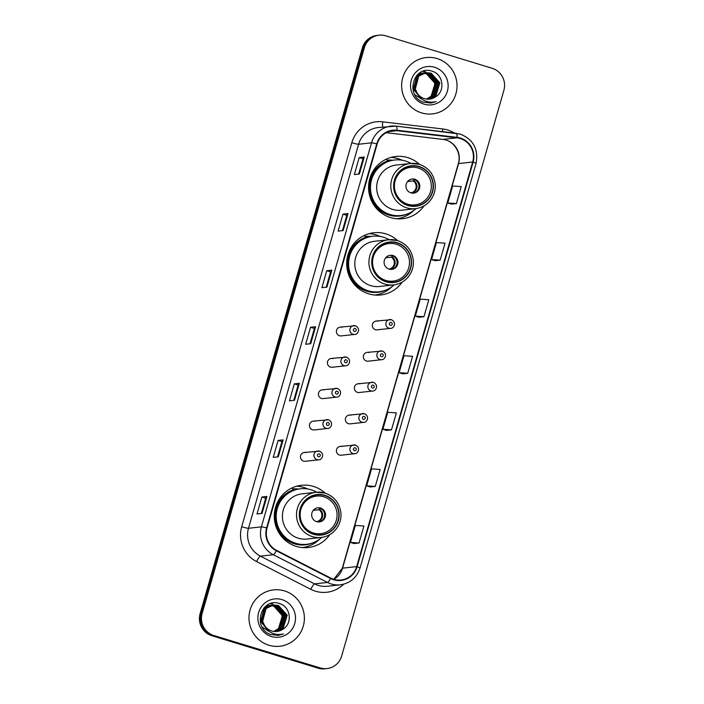 <?xml version="1.0" encoding="UTF-8"?>
<svg xmlns="http://www.w3.org/2000/svg" width="704" height="704" viewBox="0 0 704 704"><rect width="100%" height="100%" fill="white"/><g stroke="black" fill="none" stroke-linecap="round" stroke-linejoin="round"><path stroke-width="1.06" d="M325.204 493.143A31.302 30.571 83.7 0 0 313.456 486.42A31.302 30.571 83.7 0 0 301.409 485.294A31.302 30.571 83.7 0 0 274.393 513.55A31.302 30.571 83.7 0 0 296.261 546.383A31.302 30.571 83.7 0 0 308.308 547.51A31.302 30.571 83.7 0 0 329.798 534.635M307.886 489.016A31.302 30.571 83.7 0 0 303.882 487.476A31.302 30.571 83.7 0 0 296.666 486.209M397.619 240.61A31.302 30.571 83.7 0 0 385.871 233.878A31.302 30.571 83.7 0 0 373.824 232.751A31.302 30.571 83.7 0 0 346.808 261.008A31.302 30.571 83.7 0 0 368.676 293.841A31.302 30.571 83.7 0 0 380.723 294.967A31.302 30.571 83.7 0 0 402.213 282.093M380.301 236.482A31.302 30.571 83.7 0 0 376.288 234.934A31.302 30.571 83.7 0 0 369.081 233.666M419.487 164.349A31.302 30.571 83.7 0 0 407.739 157.617A31.302 30.571 83.7 0 0 395.692 156.49A31.302 30.571 83.7 0 0 368.676 184.747A31.302 30.571 83.7 0 0 390.544 217.58A31.302 30.571 83.7 0 0 402.591 218.706A31.302 30.571 83.7 0 0 424.081 205.841M402.169 160.222A31.302 30.571 83.7 0 0 398.156 158.682A31.302 30.571 83.7 0 0 390.949 157.414M341.933 327.272A4.426 4.33 83.7 0 0 336.406 331.109A4.426 4.33 83.7 0 0 341.202 335.914L354.684 334.426A4.426 4.33 -96.3 0 1 349.888 329.622A4.426 4.33 -96.3 0 1 355.414 325.776M332.939 358.618A4.426 4.33 83.7 0 0 327.413 362.454A4.426 4.33 83.7 0 0 332.218 367.259L345.699 365.763A4.426 4.33 -96.3 0 1 340.903 360.958A4.426 4.33 -96.3 0 1 346.43 357.122M323.954 389.954A4.426 4.33 83.7 0 0 318.428 393.791A4.426 4.33 83.7 0 0 323.224 398.596L336.714 397.109A4.426 4.33 -96.3 0 1 331.918 392.304A4.426 4.33 -96.3 0 1 337.445 388.458M314.97 421.291A4.426 4.33 83.7 0 0 309.443 425.137A4.426 4.33 83.7 0 0 314.239 429.942L327.73 428.446A4.426 4.33 -96.3 0 1 322.925 423.641A4.426 4.33 -96.3 0 1 328.46 419.804M305.985 452.637A4.426 4.33 83.7 0 0 300.458 456.474A4.426 4.33 83.7 0 0 305.254 461.278L318.736 459.791A4.426 4.33 -96.3 0 1 313.94 454.986A4.426 4.33 -96.3 0 1 319.466 451.141M341.924 446.565A4.426 4.33 83.7 0 0 336.398 450.402A4.426 4.33 83.7 0 0 341.194 455.206L354.684 453.71A4.426 4.33 -96.3 0 1 349.888 448.906A4.426 4.33 -96.3 0 1 355.414 445.069M350.909 415.219A4.426 4.33 83.7 0 0 345.382 419.056A4.426 4.33 83.7 0 0 350.187 423.861L363.669 422.374A4.426 4.33 -96.3 0 1 358.873 417.569A4.426 4.33 -96.3 0 1 364.399 413.723M377.872 321.2A4.426 4.33 83.7 0 0 372.346 325.037A4.426 4.33 83.7 0 0 377.142 329.842L390.632 328.346A4.426 4.33 -96.3 0 1 385.836 323.541A4.426 4.33 -96.3 0 1 391.362 319.704M368.887 352.537A4.426 4.33 83.7 0 0 363.361 356.374A4.426 4.33 83.7 0 0 368.157 361.187L381.647 359.691A4.426 4.33 -96.3 0 1 376.842 354.886A4.426 4.33 -96.3 0 1 382.369 351.041M359.902 383.882A4.426 4.33 83.7 0 0 354.367 387.719A4.426 4.33 83.7 0 0 359.172 392.524L372.654 391.028A4.426 4.33 -96.3 0 1 367.858 386.223A4.426 4.33 -96.3 0 1 373.384 382.386M387.05 160.134A28.644 27.975 -96.3 0 1 392.77 160.23M365.182 236.386A28.644 27.975 -96.3 0 1 370.902 236.491M292.767 488.928A28.644 27.975 -96.3 0 1 298.487 489.034M397.751 218.856A31.302 30.571 83.7 0 0 399.696 218.24M375.883 295.108A31.302 30.571 83.7 0 0 377.828 294.501M303.477 547.65A31.302 30.571 83.7 0 0 305.413 547.034M379.016 35.2L376.992 35.42A17.714 17.301 83.7 0 0 362.34 47.969L200.121 613.686A17.714 17.301 83.7 0 0 211.86 635.73L318.173 668.166A17.714 17.301 83.7 0 0 324.984 668.8L325.996 668.686A17.714 17.301 83.7 0 1 319.176 668.052A17.714 17.301 83.7 0 0 325.996 668.686L327.008 668.58A17.714 17.301 83.7 0 0 341.66 656.031L503.879 90.314A17.714 17.301 83.7 0 0 492.14 68.27L385.827 35.834A17.714 17.301 83.7 0 0 364.355 47.74L202.136 613.466A17.714 17.301 83.7 0 0 213.875 635.51L320.188 667.938A17.714 17.301 83.7 0 0 327.008 668.58M378.004 35.314A17.714 17.301 83.7 0 0 363.343 47.854L201.124 613.58A17.714 17.301 83.7 0 0 212.872 635.615L319.176 668.052L212.872 635.615A17.714 17.301 83.7 0 1 201.124 613.58L363.343 47.854A17.714 17.301 83.7 0 1 378.004 35.314M437.122 58.564A28.345 27.685 83.7 0 0 426.21 57.543A28.345 27.685 83.7 0 0 401.738 83.134A28.345 27.685 83.7 0 0 421.546 112.869A28.345 27.685 83.7 0 0 432.45 113.89A28.345 27.685 83.7 0 0 456.922 88.299A28.345 27.685 83.7 0 0 437.122 58.564A28.345 27.685 83.7 0 0 426.21 57.543A28.345 27.685 83.7 0 0 401.738 83.134A28.345 27.685 83.7 0 0 421.546 112.869A28.345 27.685 83.7 0 0 432.45 113.89A28.345 27.685 83.7 0 0 456.922 88.299A28.345 27.685 83.7 0 0 437.122 58.564M284.469 590.911A28.345 27.685 83.7 0 0 273.566 589.89A28.345 27.685 83.7 0 0 249.093 615.481A28.345 27.685 83.7 0 0 268.902 645.216A28.345 27.685 83.7 0 0 279.805 646.237A28.345 27.685 83.7 0 0 304.278 620.646A28.345 27.685 83.7 0 0 284.469 590.911A28.345 27.685 83.7 0 0 273.566 589.89A28.345 27.685 83.7 0 0 249.093 615.481A28.345 27.685 83.7 0 0 268.902 645.216A28.345 27.685 83.7 0 0 279.805 646.237A28.345 27.685 83.7 0 0 304.278 620.646A28.345 27.685 83.7 0 0 284.469 590.911M460.161 138.494A18.902 18.454 -96.3 0 1 472.683 162.008L356.664 566.614A18.902 18.454 -96.3 0 1 341.026 579.99A18.902 18.454 -96.3 0 1 330.757 578.09L276.566 550.37A18.902 18.454 -96.3 0 1 267.036 528.07L377.159 144.056A18.902 18.454 -96.3 0 1 392.797 130.68A18.902 18.454 -96.3 0 1 396.906 130.689L457.002 137.834A18.902 18.454 -96.3 0 1 460.161 138.494M460.284 138.046A19.369 18.92 83.7 0 0 457.054 137.359L396.959 130.222A19.369 18.92 83.7 0 0 376.71 143.915L266.596 527.938A19.369 18.92 83.7 0 0 276.364 550.792L330.554 578.512A19.369 18.92 83.7 0 0 357.104 566.746L473.123 162.14A19.369 18.92 83.7 0 0 460.284 138.046M354.015 543.55L359.049 543.013L363.915 526.038L355.326 525.43L350.46 542.406L354.059 543.567M370.234 486.974L375.276 486.438L380.142 469.471L371.545 468.855L366.678 485.83L370.278 486.992M386.461 430.408L391.494 429.862L396.361 412.896L387.772 412.289L382.906 429.255L386.505 430.417M451.343 204.116L456.386 203.579L461.252 186.604L452.654 185.997L447.788 202.972L451.387 204.134M435.125 260.691L440.158 260.146L445.025 243.179L436.436 242.572L431.57 259.538L435.169 260.7M418.898 317.258L423.94 316.721L428.806 299.746L420.218 299.138L415.351 316.114L418.95 317.275M402.679 373.833L407.713 373.296L412.579 356.321L403.99 355.714L399.124 372.689L402.723 373.85M278.265 456.843L273.222 457.406L278.089 440.431L283.131 439.868L278.265 456.843M262.046 513.418L257.004 513.973L261.87 497.006L266.913 496.443L262.046 513.418M326.929 287.126L321.886 287.681L326.753 270.714L331.795 270.151L326.929 287.126M343.156 230.551L338.114 231.114L342.98 214.139L348.022 213.585L343.156 230.551M359.374 173.985L354.332 174.539L359.198 157.564L364.241 157.01L359.374 173.985M294.492 400.268L289.45 400.831L294.316 383.856L299.358 383.302L294.492 400.268M310.71 343.702L305.668 344.256L310.534 327.29L315.577 326.726L310.71 343.702M310.534 327.29L314.371 328.46L315.577 326.726M294.316 383.856L298.153 385.026M293.762 400.356L298.153 385.018L299.358 383.302M359.198 157.564L363.044 158.743M358.644 174.064L363.044 158.726L364.241 157.01M342.98 214.139L346.817 215.31L348.022 213.585M326.753 270.714L330.598 271.885L331.795 270.151M261.87 497.006L265.707 498.177L266.913 496.443M278.089 440.431L281.934 441.602L283.131 439.868M407.713 373.296L399.124 372.689M423.94 316.721L415.351 316.114M440.158 260.146L431.57 259.538M456.386 203.579L447.788 202.972M391.494 429.862L382.906 429.255M375.276 486.438L366.678 485.83M359.049 543.013L350.46 542.406M309.98 343.781L314.38 328.451M326.198 287.206L330.598 271.876M342.426 230.63L346.817 215.301M277.534 456.922L281.934 441.593M261.316 513.498L265.707 498.168M418.378 73.858L422.488 73.146M422.083 73.11L422.69 73.102M422.893 73.102L423.5 73.128M423.711 73.146L426.316 73.665L435.054 83.398L431.121 96.219L426.474 99.088M418.572 73.7L421.282 73.172M421.08 73.198L421.678 73.154M422.69 73.154L423.306 73.19M423.509 73.216L425.92 73.709C434.72 77.994 436.964 84.744 432.643 93.975A13.35 13.042 83.7 0 1 426.342 99.07M421.379 98.982L414.823 94.626M416.627 75.557L424.09 72.97M423.685 72.934L424.292 72.926M424.494 72.926L427.918 73.489L436.656 83.222L432.722 96.034L427.284 99.176M417.278 74.862L422.884 72.996M422.682 73.022L423.28 72.978M424.292 72.978L427.513 73.533L436.26 83.266L432.318 96.087L427.082 99.158M420.235 97.636L413.714 89.126L417.111 76.366L424.477 72.82L429.114 73.357L437.853 83.09L433.919 95.902L427.882 99.202M425.286 72.758L429.519 73.313L438.258 83.046L434.324 95.858L428.085 99.202M420.79 98.173L413.31 89.17L416.706 76.41L424.477 72.82M424.283 72.846L424.882 72.802M435.125 97.117C445.553 91.714 443.379 74.562 432.582 71.377C413.846 64.02 404.325 95.858 423.227 102.124L430.857 103.066L436.172 101.552C432.08 102.626 428.111 102.282 424.283 100.505C421.045 98.921 418.695 96.483 417.217 93.201A13.35 13.042 83.7 0 0 435.125 97.117L429.484 99.132M417.217 93.201L415.307 88.95L418.713 76.19L426.078 72.644L431.121 73.137L439.859 82.87L435.926 95.682L428.886 99.176M418.026 94.776L414.911 88.994L418.308 76.234L426.078 72.644M425.885 72.67L430.716 73.181L439.454 82.914L435.521 95.726L428.683 99.194M422.84 71.333L425.568 71.764M434.623 67.267A19.254 18.806 83.7 0 0 411.277 80.203A19.254 18.806 83.7 0 0 424.046 104.157A19.254 18.806 83.7 0 0 447.383 91.221A19.254 18.806 83.7 0 0 434.623 67.267M436.172 101.552L430.786 103.074M411.013 163.416A27.931 27.28 83.7 0 0 405.425 160.996A27.931 27.28 83.7 0 0 394.68 159.993L394.046 160.063A27.931 27.28 83.7 0 0 369.934 185.284A27.931 27.28 83.7 0 0 389.453 214.579A27.931 27.28 83.7 0 0 400.198 215.591L400.831 215.521A27.931 27.28 83.7 0 0 416.02 208.604M394.68 159.993A27.931 27.28 83.7 0 0 370.568 185.214A27.931 27.28 83.7 0 0 390.078 214.509A27.931 27.28 83.7 0 0 400.831 215.521M415.51 208.666C423.465 207.539 429.317 203.342 433.039 196.082C434.896 192.13 435.591 187.977 435.134 183.612C433.62 173.941 428.34 167.499 419.294 164.287L410.502 163.469L396.387 165.026A22.739 22.202 83.7 0 0 376.754 185.557A22.739 22.202 83.7 0 0 392.647 209.405A22.739 22.202 83.7 0 0 401.394 210.223L415.51 208.666A22.739 22.202 -96.3 0 1 406.762 207.847A22.739 22.202 -96.3 0 1 390.878 183.99A22.739 22.202 -96.3 0 1 410.502 163.469A22.739 22.202 -96.3 0 1 419.25 164.287M419.03 166.778A20.082 19.615 83.7 0 0 411.303 166.047A20.082 19.615 83.7 0 0 393.967 184.184A20.082 19.615 83.7 0 0 407.994 205.242A20.082 19.615 83.7 0 0 415.721 205.964A20.082 19.615 83.7 0 0 433.057 187.836A20.082 19.615 83.7 0 0 419.03 166.778M392.454 160.283A28.345 27.685 83.7 0 0 387.446 160.371A28.345 27.685 83.7 0 0 387.341 160.389L387.446 160.371M418.07 167.974A18.902 18.454 -96.3 0 1 431.27 187.801A18.902 18.454 -96.3 0 1 414.964 204.864A18.902 18.454 -96.3 0 1 407.686 204.178A18.902 18.454 -96.3 0 1 394.486 184.36A18.902 18.454 -96.3 0 1 410.802 167.297A18.902 18.454 -96.3 0 1 418.07 167.974M414.823 179.291A7.084 6.926 83.7 0 0 405.979 185.434A7.084 6.926 83.7 0 0 413.662 193.125A7.084 6.926 83.7 0 0 414.823 179.291M413.222 193.16A7.084 6.926 83.7 0 0 413.943 179.388A7.084 6.926 83.7 0 0 411.664 179.098M408.003 213.69A28.318 27.658 83.7 0 1 388.634 215.002A28.318 27.658 83.7 0 1 368.817 188.118A28.318 27.658 83.7 0 1 387.957 160.917L386.03 159.262M414.031 210.258A30.712 29.99 -96.3 0 1 396.642 218.777M414.99 179.045L413.23 180.937L407.519 181.57M409.314 179.986L410.546 179.397M265.734 606.206L269.843 605.493M269.438 605.458L270.037 605.449M270.248 605.449L270.855 605.475M271.058 605.493L273.671 606.012L282.41 615.745L278.476 628.566L273.821 631.435M265.927 606.047L268.629 605.519M268.435 605.546L269.034 605.502M270.046 605.502L270.662 605.537M270.864 605.563L273.266 606.056C282.075 610.342 284.319 617.091 279.998 626.322A13.35 13.042 83.7 0 1 273.698 631.418M268.734 631.321L262.17 626.974M263.982 607.904L271.445 605.317M271.031 605.282L271.638 605.273M271.841 605.273L275.273 605.836L284.011 615.569L280.078 628.382L274.63 631.523M264.634 607.209L270.23 605.343M270.028 605.37L270.635 605.326M271.647 605.326L274.868 605.88L283.606 615.613L279.673 628.426L274.428 631.506M267.582 629.983L261.061 621.474L264.466 608.714L271.832 605.167L276.47 605.704L285.208 615.437L281.274 628.25L275.238 631.55M272.633 605.106L276.866 605.66L285.613 615.393L281.679 628.206L275.44 631.55M268.145 630.52L260.665 621.518L264.062 608.758L271.832 605.167M271.63 605.194L272.237 605.15M282.48 629.464C292.908 624.061 290.734 606.91 279.928 603.724C261.202 596.367 251.68 628.206 270.574 634.471L278.203 635.413L283.527 633.899C279.426 634.973 275.466 634.63 271.638 632.852C268.4 631.268 266.042 628.83 264.572 625.548A13.35 13.042 83.7 0 0 282.48 629.464L276.83 631.479M264.572 625.548L262.662 621.298L266.068 608.538L273.434 604.991L278.467 605.484L287.206 615.208L283.272 628.03L276.241 631.523M265.373 627.123L262.266 621.342L265.663 608.582L273.434 604.991M273.231 605.018L278.071 605.528L286.81 615.261L282.876 628.074L276.038 631.532M270.186 603.68L272.923 604.111M281.97 599.614A19.254 18.806 83.7 0 0 258.632 612.55A19.254 18.806 83.7 0 0 271.392 636.504A19.254 18.806 83.7 0 0 294.738 623.568A19.254 18.806 83.7 0 0 281.97 599.614M283.527 633.899L278.203 635.413M389.145 239.677A27.931 27.28 83.7 0 0 383.557 237.257A27.931 27.28 83.7 0 0 372.812 236.254L372.178 236.315A27.931 27.28 83.7 0 0 348.066 261.536A27.931 27.28 83.7 0 0 367.585 290.84A27.931 27.28 83.7 0 0 378.33 291.852L378.963 291.782A27.931 27.28 83.7 0 0 394.152 284.865M372.812 236.254A27.931 27.28 83.7 0 0 348.7 261.474A27.931 27.28 83.7 0 0 368.218 290.77A27.931 27.28 83.7 0 0 378.963 291.782M393.642 284.926C401.606 283.8 407.449 279.602 411.171 272.342C413.028 268.391 413.723 264.238 413.266 259.873C411.752 250.202 406.472 243.76 397.426 240.548L388.634 239.73L374.519 241.287A22.739 22.202 83.7 0 0 354.886 261.818A22.739 22.202 83.7 0 0 370.779 285.666A22.739 22.202 83.7 0 0 379.526 286.484L393.642 284.926A22.739 22.202 -96.3 0 1 384.894 284.108A22.739 22.202 -96.3 0 1 369.01 260.251A22.739 22.202 -96.3 0 1 388.634 239.73A22.739 22.202 -96.3 0 1 397.382 240.548M397.162 243.03A20.082 19.615 83.7 0 0 389.435 242.308A20.082 19.615 83.7 0 0 372.099 260.436A20.082 19.615 83.7 0 0 386.126 281.503A20.082 19.615 83.7 0 0 393.853 282.225A20.082 19.615 83.7 0 0 411.189 264.097A20.082 19.615 83.7 0 0 397.162 243.03M370.586 236.544A28.345 27.685 83.7 0 0 365.578 236.632A28.345 27.685 83.7 0 0 365.473 236.65L365.578 236.632M396.202 244.235A18.902 18.454 -96.3 0 1 409.411 264.062A18.902 18.454 -96.3 0 1 393.096 281.125A18.902 18.454 -96.3 0 1 385.818 280.438A18.902 18.454 -96.3 0 1 372.618 260.621A18.902 18.454 -96.3 0 1 388.934 243.558A18.902 18.454 -96.3 0 1 396.202 244.235M392.955 255.552A7.084 6.926 83.7 0 0 384.111 261.694A7.084 6.926 83.7 0 0 391.794 269.386A7.084 6.926 83.7 0 0 392.955 255.552M391.354 269.421A7.084 6.926 83.7 0 0 392.075 255.649A7.084 6.926 83.7 0 0 389.796 255.358M386.135 289.951A28.318 27.658 83.7 0 1 366.766 291.262A28.318 27.658 83.7 0 1 346.949 264.37A28.318 27.658 83.7 0 1 366.089 237.178L364.162 235.523M392.163 286.51A30.712 29.99 -96.3 0 1 374.774 295.029M393.131 255.306L391.362 257.189L385.651 257.822M387.446 256.247L388.678 255.658M316.73 492.21A27.931 27.28 83.7 0 0 311.142 489.79A27.931 27.28 83.7 0 0 300.397 488.787L299.763 488.858A27.931 27.28 83.7 0 0 275.651 514.078A27.931 27.28 83.7 0 0 295.17 543.382A27.931 27.28 83.7 0 0 305.914 544.386L306.548 544.315A27.931 27.28 83.7 0 0 321.737 537.398M300.397 488.787A27.931 27.28 83.7 0 0 276.285 514.008A27.931 27.28 83.7 0 0 295.803 543.312A27.931 27.28 83.7 0 0 306.548 544.315M321.226 537.46C329.19 536.342 335.034 532.145 338.756 524.876C340.613 520.934 341.308 516.771 340.85 512.406C339.337 502.744 334.057 496.302 325.01 493.09L316.219 492.263L302.104 493.83A22.739 22.202 83.7 0 0 282.48 514.36A22.739 22.202 83.7 0 0 298.364 538.208A22.739 22.202 83.7 0 0 307.111 539.026L321.226 537.46A22.739 22.202 -96.3 0 1 312.479 536.642A22.739 22.202 -96.3 0 1 296.595 512.794A22.739 22.202 -96.3 0 1 316.219 492.263A22.739 22.202 -96.3 0 1 324.966 493.082M324.746 495.572A20.082 19.615 83.7 0 0 317.02 494.85A20.082 19.615 83.7 0 0 299.684 512.978A20.082 19.615 83.7 0 0 313.711 534.046A20.082 19.615 83.7 0 0 321.438 534.767A20.082 19.615 83.7 0 0 338.774 516.639A20.082 19.615 83.7 0 0 324.746 495.572M298.17 489.086A28.345 27.685 83.7 0 0 293.163 489.174A28.345 27.685 83.7 0 0 293.066 489.183L293.163 489.174M323.787 496.778A18.902 18.454 -96.3 0 1 336.996 516.595A18.902 18.454 -96.3 0 1 320.681 533.658A18.902 18.454 -96.3 0 1 313.403 532.981A18.902 18.454 -96.3 0 1 300.203 513.154A18.902 18.454 -96.3 0 1 316.518 496.091A18.902 18.454 -96.3 0 1 323.787 496.778M320.549 508.086A7.084 6.926 83.7 0 0 311.696 514.237A7.084 6.926 83.7 0 0 319.378 521.919A7.084 6.926 83.7 0 0 320.549 508.086M318.938 521.954A7.084 6.926 83.7 0 0 319.66 508.182A7.084 6.926 83.7 0 0 317.381 507.901M313.72 542.485A28.318 27.658 83.7 0 1 294.351 543.796A28.318 27.658 83.7 0 1 274.534 516.912A28.318 27.658 83.7 0 1 293.674 489.72L291.746 488.057M319.748 539.053A30.712 29.99 -96.3 0 1 302.359 547.571M320.716 507.848L318.947 509.731L313.236 510.365M315.031 508.781L316.263 508.2M362.34 47.969L364.355 47.74M318.173 668.166L320.188 667.938M211.86 635.73L213.875 635.51M200.121 613.686L202.136 613.466M472.683 162.008L458.568 163.566A18.902 18.454 83.7 0 0 446.037 140.061A18.902 18.454 83.7 0 0 442.886 139.392L386.311 132.678M343.658 584.197A29.533 28.838 -96.3 0 1 315.462 591.193A29.533 28.838 -96.3 0 1 310.772 589.301L256.582 561.572A29.533 28.838 -96.3 0 1 241.692 526.733L351.815 142.718A29.533 28.838 -96.3 0 1 382.677 121.836L442.772 128.982A29.533 28.838 -96.3 0 1 454.388 133.038M330.554 578.512A5.905 1.065 117.1 0 1 327.501 582.454L314.591 583.88A23.619 23.074 83.7 0 0 318.34 585.394A23.619 23.074 83.7 0 0 327.43 586.247L340.34 584.822A23.619 23.074 -96.3 0 1 327.501 582.454L273.31 554.726A23.619 23.074 -96.3 0 1 261.404 526.856L371.518 142.833A5.905 0.493 16 0 1 376.71 143.915M396.326 126.148L456.298 133.276A5.905 1.241 96.8 0 1 456.359 133.276A5.905 1.241 96.8 0 1 457.054 137.359M266.596 527.938A5.905 0.493 -164 0 0 261.404 526.856L248.494 528.282A23.619 23.074 83.7 0 0 260.401 556.151L314.591 583.88A5.905 1.065 -62.9 0 0 310.772 589.301M276.364 550.792A5.905 1.065 117.1 0 1 273.31 554.726L260.401 556.151A5.905 1.065 -62.9 0 0 256.582 561.572M357.104 566.746A5.905 0.493 16 0 1 360.026 568.031L476.045 163.425C478.667 149.327 473.44 139.559 460.346 134.112L396.264 126.139L378.154 127.547A23.619 23.074 83.7 0 0 358.609 144.267L371.518 142.833A23.619 23.074 -96.3 0 1 391.063 126.113A23.619 23.074 -96.3 0 1 396.211 126.139A5.905 1.241 96.8 0 1 396.264 126.139A5.905 1.241 96.8 0 1 396.959 130.222M476.045 163.425A5.905 0.493 -164 0 0 473.123 162.14M351.815 142.718A5.905 0.493 16 0 0 358.609 144.267L248.494 528.282A5.905 0.493 16 0 1 241.692 526.733M382.677 121.836A5.905 1.241 -83.2 0 0 382.809 127.028M442.772 128.982A5.905 1.241 -83.2 0 0 442.614 131.639M333.81 579.322A18.902 18.454 83.7 0 0 342.549 568.172L458.568 163.566A10.63 0.889 16 0 0 458.313 163.68C461.833 152.759 453.49 140.21 442.772 139.392A10.63 2.226 -83.2 0 0 442.886 139.392L457.002 137.834M356.664 566.614L342.549 568.172A10.63 0.889 16 0 0 342.294 568.286L458.313 163.68M396.906 130.689L388.784 131.595M442.666 139.366A10.63 2.226 -83.2 0 0 442.772 139.392L386.294 132.686M310.614 343.71L315.471 326.77M326.832 287.135L331.69 270.195M343.05 230.569L347.908 213.62M359.278 173.994L364.135 157.054M294.386 400.286L299.244 383.337M278.168 456.852L283.026 439.912M261.941 513.427L266.798 496.487M407.915 205.524A20.372 19.897 83.7 0 0 432.608 191.84A20.372 19.897 83.7 0 0 419.109 166.487A20.372 19.897 83.7 0 0 394.407 180.18A20.372 19.897 83.7 0 0 407.915 205.524M413.767 180.532A6.855 6.697 -96.3 0 1 411.743 193.063M413.23 180.937A6.494 6.345 -96.3 0 1 410.837 192.834M409.402 179.934A6.494 6.345 -96.3 0 1 409.913 179.916M386.047 281.785A20.372 19.897 83.7 0 0 410.749 268.092A20.372 19.897 83.7 0 0 397.241 242.748A20.372 19.897 83.7 0 0 372.539 256.441A20.372 19.897 83.7 0 0 386.047 281.785M391.899 256.793A6.855 6.697 -96.3 0 1 389.875 269.324M391.362 257.189A6.494 6.345 -96.3 0 1 388.969 269.095M387.534 256.194A6.494 6.345 -96.3 0 1 388.045 256.177M313.632 534.327A20.372 19.897 83.7 0 0 338.334 520.634A20.372 19.897 83.7 0 0 324.826 495.29A20.372 19.897 83.7 0 0 300.124 508.983A20.372 19.897 83.7 0 0 313.632 534.327M319.484 509.326A6.855 6.697 -96.3 0 1 317.46 521.858M318.947 509.731A6.494 6.345 -96.3 0 1 316.554 521.638M315.119 508.737A6.494 6.345 -96.3 0 1 315.63 508.719M391.178 322.458A1.478 1.443 83.7 0 0 389.391 323.453A1.478 1.443 83.7 0 0 390.368 325.292A1.478 1.443 83.7 0 0 392.154 324.298A1.478 1.443 83.7 0 0 391.178 322.458M382.193 353.804A1.478 1.443 83.7 0 0 380.406 354.798A1.478 1.443 83.7 0 0 381.383 356.629A1.478 1.443 83.7 0 0 383.17 355.643A1.478 1.443 83.7 0 0 382.193 353.804M373.208 385.141A1.478 1.443 83.7 0 0 371.413 386.135A1.478 1.443 83.7 0 0 372.398 387.974A1.478 1.443 83.7 0 0 374.185 386.98A1.478 1.443 83.7 0 0 373.208 385.141M364.214 416.486A1.478 1.443 83.7 0 0 362.428 417.481A1.478 1.443 83.7 0 0 363.405 419.311A1.478 1.443 83.7 0 0 365.2 418.326A1.478 1.443 83.7 0 0 364.214 416.486M355.23 447.823A1.478 1.443 83.7 0 0 353.443 448.818A1.478 1.443 83.7 0 0 354.42 450.657A1.478 1.443 83.7 0 0 356.206 449.662A1.478 1.443 83.7 0 0 355.23 447.823M354.429 331.364A1.478 1.443 83.7 0 0 356.215 330.37A1.478 1.443 83.7 0 0 355.238 328.539A1.478 1.443 83.7 0 0 353.443 329.525A1.478 1.443 83.7 0 0 354.429 331.364M345.435 362.71A1.478 1.443 83.7 0 0 347.23 361.715A1.478 1.443 83.7 0 0 346.245 359.876A1.478 1.443 83.7 0 0 344.458 360.87A1.478 1.443 83.7 0 0 345.435 362.71M336.45 394.046A1.478 1.443 83.7 0 0 338.237 393.052A1.478 1.443 83.7 0 0 337.26 391.222A1.478 1.443 83.7 0 0 335.474 392.207A1.478 1.443 83.7 0 0 336.45 394.046M327.466 425.392A1.478 1.443 83.7 0 0 329.252 424.398A1.478 1.443 83.7 0 0 328.275 422.558A1.478 1.443 83.7 0 0 326.489 423.553A1.478 1.443 83.7 0 0 327.466 425.392M318.481 456.729A1.478 1.443 83.7 0 0 320.267 455.734A1.478 1.443 83.7 0 0 319.29 453.904A1.478 1.443 83.7 0 0 317.495 454.89A1.478 1.443 83.7 0 0 318.481 456.729M340.34 584.822C350.231 583.255 356.796 577.658 360.026 568.031M333.758 579.304L342.294 568.286M414.964 204.864L409.006 205.524M410.802 167.297L404.844 167.957M393.096 281.125L387.138 281.785M388.934 243.558L382.976 244.218M320.681 533.658L314.723 534.318M316.518 496.091L310.561 496.751M376.165 321.033L391.406 319.704C397.188 322.52 393.677 328.68 390.632 328.346M367.18 352.378L382.422 351.05C388.194 353.866 384.692 360.026 381.647 359.691M358.195 383.715L373.437 382.386C379.21 385.202 375.698 391.362 372.654 391.028M349.21 415.061L364.452 413.732C370.225 416.548 366.714 422.708 363.669 422.374M340.217 446.398L355.458 445.069C361.24 447.885 357.729 454.045 354.684 453.71M354.684 334.426C357.729 334.761 361.24 328.601 355.467 325.785L340.226 327.114M345.699 365.763C348.744 366.098 352.255 359.938 346.482 357.122L331.241 358.45M336.714 397.109C339.759 397.443 343.27 391.274 337.498 388.467L322.256 389.796M327.73 428.446C330.774 428.78 334.277 422.62 328.504 419.804L313.262 421.133M318.736 459.791C321.781 460.126 325.292 453.957 319.519 451.15L304.278 452.478"/></g></svg>

